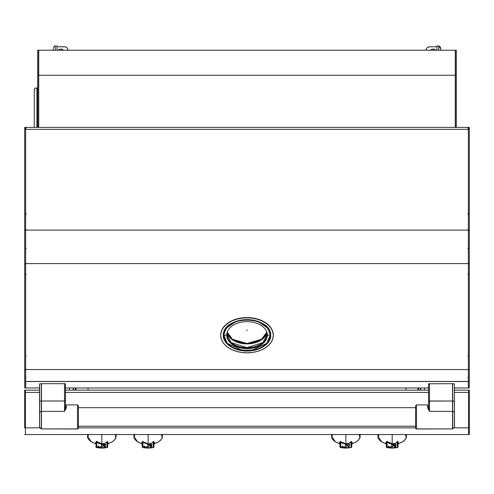 <?xml version="1.0" encoding="UTF-8"?>
<svg xmlns="http://www.w3.org/2000/svg" width="494" height="494" viewBox="0 0 494 494"><rect width="100%" height="100%" fill="white"/><g stroke="black" fill="none" stroke-linecap="round" stroke-linejoin="round"><path stroke-width="0.74" d="M34.265 89.859L34.265 127.403L34.265 89.859L34.802 88.55L36.118 88.006A1.853 1.853 0 0 0 34.265 89.859A1.853 1.853 0 0 1 36.118 88.006L36.902 88.006L36.902 127.403L36.902 88.006L37.668 88.006M38.742 75.242L38.742 127.403L38.742 75.242L455.258 75.242L455.258 50.221L38.742 50.221L38.742 75.242L455.258 75.242L455.258 127.403L455.258 50.221L38.742 50.221L38.742 75.242M38.594 50.221L37.668 50.221L37.668 74.884L38.594 74.884L38.594 50.221L38.594 127.403L38.594 74.884L37.668 74.884L37.668 127.403L37.668 50.221M456.333 50.221L455.406 50.221L455.406 74.884L456.333 74.884L456.333 50.221L455.406 50.221L455.406 74.884L456.333 74.884L456.333 127.403L456.333 50.221M455.406 127.403L455.406 74.884L455.406 127.403M420.789 387.988L420.789 390.161M405.969 390.161L405.969 387.988M438.758 45.936L438.758 50.221L438.758 45.936L440.759 48.665L440.29 46.874L438.758 45.936L436.98 45.936L436.98 50.221L436.98 45.936M440.759 50.221L440.759 48.665L440.759 50.221M425.945 50.221A3.705 3.705 0 0 1 429.644 46.763A3.705 3.705 0 0 0 429.638 46.763M436.98 46.763L428.922 46.837A3.705 3.705 0 0 0 428.909 46.837L428.224 47.047A3.705 3.705 0 0 0 427.02 47.85L426.563 48.412A3.705 3.705 0 0 0 426.217 49.048L426.007 49.746M424.494 387.988L424.494 390.161L424.494 387.988M429.644 46.763L427.582 47.387L426.563 48.412M430.342 50.357L431.595 49.431L433.121 49.104L434.646 49.431L435.899 50.357M430.922 49.826L431.595 49.431A3.705 3.705 0 0 0 430.465 50.221A3.705 3.705 0 0 1 435.776 50.221A3.705 3.705 0 0 0 434.646 49.431M427.582 47.387L427.02 47.85M432.343 49.184L433.899 49.184M69.506 390.161L69.506 387.988L69.506 390.161M73.211 387.988L73.211 390.161M57.02 45.936L57.02 50.221L57.02 45.936L55.242 45.936L55.242 50.221L55.242 45.936L54.291 46.245L53.389 47.912M53.241 48.665L53.241 50.221L53.241 48.665M64.356 46.763L57.02 46.763L64.356 46.763A3.705 3.705 0 0 1 68.055 50.221A3.705 3.705 0 0 0 67.993 49.746L67.783 49.048A3.705 3.705 0 0 0 67.437 48.412L66.98 47.85A3.705 3.705 0 0 0 64.356 46.763L57.02 46.763L65.078 46.837M88.031 390.161L88.031 387.988M58.675 49.826A3.705 3.705 0 0 0 58.224 50.221A3.705 3.705 0 0 1 63.535 50.221A3.705 3.705 0 0 0 58.681 49.826L60.101 49.184L61.657 49.184L63.658 50.357L62.405 49.431M68.061 50.468L67.993 49.746L68.061 50.468M67.783 49.048L67.437 48.412L67.783 49.048M66.98 47.85L65.776 47.047M58.101 50.357L59.354 49.431M60.101 49.184L61.657 49.184M25.41 390.161L25.41 427.841L24.7 427.841L25.41 427.841L25.41 434.547L24.7 434.547L25.41 434.547L25.41 392.403L24.7 392.403L24.7 390.161L39.588 390.161L25.41 390.161L25.41 392.403L39.588 392.403L25.41 392.403L25.41 427.841L40.218 427.841L25.41 427.841L25.41 434.547L468.59 434.547L468.59 390.161L454.48 390.161L468.59 390.161L468.59 392.403L454.48 392.403L469.3 392.403L469.3 427.841L453.782 427.841L468.59 427.841L468.59 392.403L468.59 434.547L469.3 434.547L469.3 427.841L468.59 427.841L468.59 434.547L469.3 434.547L469.3 390.161L468.59 390.161M65.455 390.161L428.545 390.161L65.455 390.161M65.455 392.403L428.545 392.403L65.455 392.403M78.422 427.841L415.578 427.841L78.422 427.841M25.41 434.547L468.59 434.547M25.41 390.519A1.778 1.778 0 0 0 24.7 391.94L25.41 391.94L24.7 391.94L24.836 391.26L25.799 390.297M24.7 427.841L24.7 392.403L24.7 427.841M76.057 390.161L76.057 387.988M75.354 390.161L75.354 387.988M73.532 387.988L73.532 390.161M420.468 390.161L420.468 387.988M418.646 387.988L418.646 390.161M417.943 387.988L417.943 390.161M468.59 390.519A1.778 1.778 0 0 1 469.3 391.94L468.59 391.94M25.626 377.768L25.984 377.768M467.997 377.768L468.374 377.768M25.626 127.403L468.374 127.403L25.626 127.403L26.089 127.989L25.626 128.854L25.626 213.087A0.926 0.926 -0 0 1 25.626 214.686L25.626 229.309L26.089 230.111L25.626 230.914L25.626 247.735L26.089 248.463L25.626 249.192L25.626 263.061L26.089 263.605L25.626 264.136L25.626 273.874L26.089 274.411L25.626 274.942L25.626 355.421L26.089 355.958L25.626 356.489L25.626 369.03L26.089 369.561L25.626 370.092L25.626 377.268L26.089 377.601L25.626 377.929L25.626 381.442L26.089 381.541L25.626 381.634L25.626 383.832L26.089 383.924L25.626 384.017L25.626 387.988L39.588 387.975L24.7 387.988L24.7 381.541L25.626 381.541L25.626 387.988L24.7 387.975L39.588 387.988M468.374 127.557L468.374 230.111L468.374 129.366L25.626 129.366L469.3 129.366L469.3 230.111L468.374 230.111L468.374 263.605L469.3 263.605L469.3 230.111L468.374 230.111L468.374 369.561L468.374 263.605L469.3 263.605L469.3 369.561L468.374 369.561L468.374 381.541L469.3 381.541L469.3 369.561L468.374 369.561L468.374 387.975L468.374 381.541L469.3 381.541L469.3 387.975L454.48 387.975L468.374 387.988L468.374 384.017L467.911 383.924L468.374 383.832L468.374 381.634L467.911 381.541L468.374 381.442L468.374 377.929L467.911 377.607L468.374 377.268L468.374 370.092L467.911 369.561L468.374 369.03L468.374 356.489L467.911 355.958L468.374 355.421L468.374 274.942L467.911 274.411L468.374 273.874L468.374 264.136L467.911 263.605L468.374 263.061L468.374 249.192L467.911 248.47L468.374 247.735L468.374 230.914L467.911 230.111L468.374 229.309L468.374 214.686L467.911 213.89L468.374 213.087L468.374 128.854L467.911 127.989L468.374 127.403M428.545 387.975L65.455 387.988M25.626 214.649A0.926 0.926 180 0 0 26.089 213.865M25.626 128.792L26.089 127.927M467.911 127.927L468.374 128.792M25.626 213.087L26.089 213.89L25.626 214.686M26.089 230.111L467.911 230.111L26.089 230.111M26.089 263.605L467.911 263.605L26.089 263.605M26.089 369.561L467.911 369.561L26.089 369.561M25.626 381.442L468.374 381.442M467.911 381.541L26.089 381.541M25.348 128.057L26.065 127.576M25.626 127.823A2.217 2.217 -89.6 0 1 25.96 127.625M25.626 127.557L25.626 129.366L25.626 127.409L24.7 127.409L24.7 129.366L25.626 129.366L25.626 230.111L24.7 230.111L24.7 129.366L25.626 129.366L25.626 263.605L25.626 230.111L24.7 230.111L24.7 263.605L25.626 263.605L25.626 369.561L24.7 369.561L24.7 381.541L25.626 381.541L25.626 369.561L24.7 369.561L24.7 263.605L25.626 263.605L25.626 387.975M24.7 127.409L24.7 387.975M468.652 128.057L467.935 127.576M468.053 127.631A2.217 2.217 0 0 1 468.374 127.823M469.3 127.409L468.374 127.409L468.374 129.366L469.3 129.366L469.3 127.409L469.3 387.901M78.422 428.07L78.422 427.995A0.926 0.92 180 0 1 77.496 428.916L41.471 428.916L77.496 428.996L78.422 428.07M41.471 428.996L39.588 427.143L39.588 383.887L41.305 383.69L41.305 411.385L39.588 412.181L39.588 427.143L41.305 428.848L41.471 403.172M39.52 426.97L39.52 383.906M65.455 383.789L64.529 383.677L64.529 401.017L65.455 401.122L64.529 401.017L64.529 411.354L65.455 406.494L65.455 383.789L65.455 406.494L66.381 407.241L64.529 411.354L41.471 411.354L41.471 428.916L41.471 411.354L39.52 412.262L39.52 401.239L39.52 412.262M41.305 401.023L39.588 401.221L41.305 401.023M39.588 427.143L39.588 414.417M41.305 403.166L41.305 428.848M65.455 408.55L65.455 403.067M65.455 405.525L65.455 406.858M41.471 428.916L77.496 428.916L77.496 404.913L66.381 404.913L66.19 408.161L64.529 411.354L41.471 411.354L41.471 401.017L64.529 401.017L64.529 383.677L41.471 383.677L41.471 401.017L64.529 401.017L64.529 411.354L65.455 406.494M78.422 428.039L78.422 406.383M77.496 405L77.496 428.916A0.926 0.92 0 0 0 78.422 427.995L78.422 405.92M427.81 408.161L427.619 404.913L416.504 404.913L416.504 428.916L452.529 428.916L452.529 411.354L429.471 411.354L427.81 408.161M428.545 406.494L429.471 411.354L429.471 401.017L428.545 401.122L428.545 383.789L428.545 406.494L429.471 411.354L427.619 407.241L428.545 406.494L428.545 401.122L452.529 401.017L452.529 428.916L416.504 428.916A0.926 0.92 180 0 1 415.578 427.995L415.578 405.877L415.578 427.995A0.926 0.92 0 0 0 416.504 428.916L416.504 405M452.695 428.848L454.412 427.143L454.412 412.181L452.529 411.354L429.471 411.354L429.471 401.017L452.529 401.017L452.695 428.928L454.412 427.211L452.695 428.848L452.695 383.69L454.412 383.887L454.412 401.221L452.695 401.023L452.695 383.69L428.545 383.789M454.412 414.417L454.48 427.051M454.412 385.629L454.48 426.983M429.471 401.017L429.471 383.677L429.471 401.017M452.529 401.017L452.529 383.677L452.529 401.017M454.48 414.454L454.48 426.983L454.48 412.262L452.695 411.385L452.695 401.023L454.412 401.221L454.48 412.262L454.48 401.239L454.412 427.143M452.529 428.916L416.504 428.996L415.578 428.039M78.422 426.217L415.578 426.217L78.422 426.217M415.578 407.692L78.422 407.692L415.578 407.692M267.291 334.642L262.888 342.564L247 347.659L231.112 342.564L226.709 334.642A20.303 13.505 -0 0 0 247 347.659A20.303 13.505 -0 0 0 267.291 334.642M227.012 332.765A20.303 13.505 180 0 0 247 343.898A20.303 13.505 180 0 0 266.988 332.765L261.468 339.866L247 343.898L232.532 339.866L227.012 332.765M227.209 332.116L232.446 339.298L247 343.478L261.554 339.298L266.791 332.116L265.482 335.265L263.635 337.563L261.147 339.582L254.657 342.466L247 343.478L239.343 342.466L232.853 339.582L230.365 337.563L228.518 335.265L227.209 332.116M247 329.973L246.79 330.313L247.21 330.313L247 329.973M251.977 350.265L266.785 343.33L270.342 335.099C271.7 355.279 222.3 355.279 223.659 335.099L226.697 335.13A20.303 13.505 -0 0 1 247 321.625A20.303 13.505 -0 0 1 267.303 335.13A20.303 13.505 180 0 0 247 321.625A20.303 13.505 180 0 0 226.697 335.13L223.98 335.315A23.02 15.308 -0 0 1 247 320.007A23.02 15.308 -0 0 1 270.02 335.315L267.303 335.13L270.02 335.315C270.94 339.798 264.037 350.419 247 350.629C229.963 350.419 223.06 339.798 223.98 335.315L227.215 343.33L242.023 350.265M257.683 321.291L267.915 328.207L270.342 335.099L270.02 335.315L270.638 335.321L270.342 335.099C271.879 315.221 222.121 315.221 223.659 335.099L226.085 328.207L236.317 321.291M223.362 335.321C222.411 339.915 229.506 350.826 247 351.043C264.494 350.826 271.589 339.915 270.638 335.321L270.181 332.252L268.841 329.3L266.655 326.583L263.716 324.2L260.134 322.249L256.046 320.791L247 319.599L237.954 320.791L233.866 322.249L230.284 324.2L227.345 326.583L225.159 329.3L223.819 332.252L223.362 335.321L223.819 338.384L225.159 341.335L227.345 344.052L230.284 346.436L233.866 348.387L237.954 349.845L247 351.043L256.046 349.845L260.134 348.387L263.716 346.436L266.655 344.052L268.841 341.335L270.181 338.384L270.638 335.321C271.589 330.721 264.494 319.809 247 319.599C229.506 319.809 222.411 330.721 223.362 335.321M220.695 335.321L220.695 335.321A26.306 17.494 -0 0 1 247 317.821A26.306 17.494 -0 0 1 273.306 335.321A26.306 17.494 -0 0 1 247 352.815A26.306 17.494 -0 0 1 220.695 335.321L221.201 331.906L222.695 328.621L225.128 325.595L228.401 322.946L232.384 320.773L236.935 319.155L241.869 318.161L247 317.821L252.131 318.161L257.065 319.155L261.616 320.773L265.599 322.946L268.872 325.595L271.305 328.621L272.799 331.906L273.306 335.062L272.799 338.73L271.305 342.015L268.872 345.04L265.599 347.69L261.616 349.863L257.065 351.481L252.131 352.475L247 352.815L241.869 352.475L236.935 351.481L232.384 349.863L228.401 347.69L225.128 345.04L222.695 342.015L221.201 338.73L220.695 335.321M273.306 335.062A26.306 17.494 180 0 0 247 317.568A26.306 17.494 180 0 0 220.695 335.062M223.98 335.315C223.06 330.838 229.963 320.217 247 320.007C264.037 320.217 270.94 330.838 270.02 335.315A23.02 15.308 -0 0 1 247 350.629A23.02 15.308 -0 0 1 223.98 335.315M226.697 335.13A20.303 13.505 180 0 0 247 348.634A20.303 13.505 180 0 0 267.303 335.13A20.303 13.505 -0 0 1 247 348.634A20.303 13.505 -0 0 1 226.697 335.13M226.697 335A20.303 13.505 180 0 0 247 348.381A20.303 13.505 180 0 0 267.303 335M116.084 434.572A14.264 7.558 180 0 0 116.084 434.547A14.264 7.558 0 0 1 116.084 434.572L116.084 434.572A14.264 7.558 0 0 1 116.078 434.732A14.264 7.558 0 0 1 116.071 434.893A14.264 7.558 180 0 0 116.084 434.572L116.084 434.572M87.574 434.887A14.246 7.552 0 0 1 87.586 434.547A14.246 7.552 180 0 0 87.574 434.887A14.246 7.552 180 0 0 87.574 435.047A14.246 7.552 180 0 0 87.586 435.214A14.246 7.552 0 0 1 87.574 434.887L87.636 436.455L87.574 434.887M116.053 434.547A14.246 7.552 0 0 1 116.071 434.887L116.004 436.455A14.184 7.515 0 0 1 115.997 436.622A14.184 7.515 180 0 0 116.004 436.455L115.54 434.547A14.184 7.515 0 0 1 116.004 436.455A0.741 0.63 180 0 1 115.775 436.887A13.956 7.391 180 0 0 115.059 434.547L115.775 436.887A0.741 0.63 -0 0 0 116.004 436.455L116.071 434.887A14.246 7.552 180 0 0 116.053 434.547M96.009 443.686L95.657 443.322M108.427 443.106L107.63 443.686M116.053 435.214A14.246 7.552 180 0 0 116.065 435.047A14.246 7.552 180 0 0 116.071 434.887A14.246 7.552 0 0 1 116.053 435.214M87.574 435.047L87.642 436.622A14.184 7.515 0 0 1 87.636 436.455A0.741 0.63 0 0 0 87.864 436.887L88.587 434.547L87.864 436.887A0.741 0.63 180 0 1 87.636 436.455A14.184 7.515 180 0 0 87.642 436.628A14.184 7.515 180 0 0 88.327 438.765M95.861 444.291A0.741 0.408 -2.4 0 1 95.836 444.186L95.379 443.643A18.994 0.352 -91.7 0 0 95.447 443.155L96.441 441.315L101.82 443.785L101.82 434.547L101.82 443.785A5.168 2.736 180 0 0 106.766 441.84L107.291 441.389L108.316 443.433A13.956 7.391 0 0 0 112.379 441.722A13.956 7.391 0 0 0 115.775 436.887A13.956 7.391 180 0 1 112.342 441.747C115.121 439.592 116.337 437.882 115.997 436.622L116.065 435.047M88.099 434.547L87.636 436.455A14.184 7.515 0 0 1 88.099 434.547M95.447 443.476L95.447 443.155A0.741 0.722 -177.1 0 1 95.953 443.816A19.686 0.364 88.3 0 1 95.836 444.186L95.323 443.433A13.956 7.391 0 0 1 91.26 441.722A13.956 7.391 0 0 1 87.864 436.887L91.297 441.747C88.519 439.592 87.302 437.882 87.642 436.622M103.147 444.297L101.054 444.841L101.992 444.347L101.486 444.791L102.493 444.31L105.753 444.439L104.963 446.7L105.735 446.65L104.802 447.095L104.197 446.996L104.456 445.977L103.16 445.977L100.646 447.107L98.534 447.317L97.682 446.817L98.164 445.971M105.024 446.557L105.716 444.341M101.072 444.699L101.653 445.415M97.664 446.496L98.534 447.064L100.257 446.959M102.474 446.113L103.16 445.73L104.376 445.977M104.197 446.743L105.049 446.743M104.777 444.835L104.5 445.576L103.382 445.576L104.777 444.835M101.486 444.791L103.542 444.304M115.318 438.765A14.184 7.515 180 0 0 115.997 436.628M96.873 441.84A5.168 2.736 180 0 0 101.82 443.785A5.168 2.736 180 0 0 106.766 441.84A0.741 0.599 -150.4 0 1 106.945 441.846A5.354 2.841 0 0 1 101.82 443.865A5.354 2.841 0 0 1 96.694 441.846A0.741 0.599 150.4 0 1 96.873 441.84M107.686 446.947A0.741 0.408 -177.6 0 0 107.686 446.922L107.803 444.186L107.13 441.327L107.21 447.484M107.686 446.922A0.741 0.408 -177.6 0 0 107.686 446.916A0.741 0.63 180 0 1 106.945 447.521A0.741 0.63 0 0 0 107.686 446.916L106.945 447.521L106.945 441.846L105.012 443.309L101.82 443.865L98.627 443.309L96.694 441.846L96.694 447.521L101.82 448.064L106.945 447.521A13.282 7.04 0 0 1 96.694 447.521L96.509 441.327L95.953 446.916A0.741 0.63 -0 0 0 96.694 447.521A0.741 0.63 180 0 1 95.953 446.916A0.741 0.408 177.6 0 0 95.953 446.922A0.741 0.408 177.6 0 0 95.953 446.947M98.115 446.329L99.553 447.014L101.992 446.391L104.777 444.501L101.875 444.637L101.486 445.038L101.764 445.674L101.054 444.841M115.244 434.868L115.33 434.547M162.396 434.572A14.264 7.558 180 0 0 162.396 434.547A14.264 7.558 0 0 1 162.396 434.572L162.396 434.572A14.264 7.558 0 0 1 162.39 434.732A14.264 7.558 0 0 1 162.384 434.893A14.264 7.558 180 0 0 162.396 434.572L162.396 434.572M133.886 434.887A14.246 7.552 0 0 1 133.899 434.547A14.246 7.552 180 0 0 133.886 434.887A14.246 7.552 180 0 0 133.886 435.047A14.246 7.552 180 0 0 133.899 435.214A14.246 7.552 0 0 1 133.886 434.887L133.948 436.455L133.886 434.887M162.365 434.547A14.246 7.552 0 0 1 162.384 434.887L162.316 436.455A14.184 7.515 0 0 1 162.31 436.622A14.184 7.515 180 0 0 162.316 436.455L161.853 434.547A14.184 7.515 0 0 1 162.316 436.455A0.741 0.63 180 0 1 162.088 436.887A13.956 7.391 180 0 0 161.371 434.547L162.088 436.887A0.741 0.63 -0 0 0 162.316 436.455L162.384 434.887A14.246 7.552 180 0 0 162.365 434.547M141.969 443.322L141.525 443.106M154.295 443.322L153.943 443.686M162.365 435.214A14.246 7.552 180 0 0 162.378 435.047A14.246 7.552 180 0 0 162.384 434.887A14.246 7.552 0 0 1 162.365 435.214M133.886 435.047L133.954 436.622A14.184 7.515 0 0 1 133.948 436.455A0.741 0.63 0 0 0 134.177 436.887L134.899 434.547L134.177 436.887A0.741 0.63 180 0 1 133.948 436.455A14.184 7.515 180 0 0 133.954 436.628A14.184 7.515 180 0 0 134.64 438.765M142.266 446.947A0.741 0.408 -2.4 0 1 142.266 446.922L142.266 443.816A0.741 0.722 2.9 0 0 141.759 443.155C141.784 442.173 142.26 441.735 143.186 441.84L148.132 443.785L148.132 434.547L148.132 443.785A5.168 2.736 180 0 0 153.078 441.84L153.603 441.389L154.505 443.476M154.14 443.995L154.116 444.186A19.686 0.364 -88.3 0 1 153.998 443.816L153.998 446.916L153.998 443.816A0.741 0.722 177.1 0 1 154.505 443.155A18.994 0.352 91.7 0 0 154.573 443.643L158.654 441.747A13.956 7.391 180 0 0 162.088 436.887A13.956 7.391 0 0 1 158.691 441.722A13.956 7.391 0 0 1 154.628 443.433M134.411 434.547L133.948 436.455A14.184 7.515 0 0 1 134.411 434.547M142.266 446.922L142.149 444.199A0.741 0.408 177.6 0 0 142.149 444.199L142.266 443.816C142.272 442.476 142.519 441.821 143.007 441.846L143.007 447.521L148.132 448.064L153.257 447.521L153.257 441.846L153.257 447.521A0.741 0.63 0 0 0 153.998 446.916L153.943 443.143L153.498 441.352L153.257 441.846A0.741 0.599 29.6 0 0 153.078 441.84C154.005 441.735 154.48 442.173 154.505 443.155A0.741 0.722 -2.9 0 0 153.998 443.816C153.992 442.476 153.745 441.821 153.257 441.846L151.325 443.309L148.132 443.865L144.94 443.309L143.007 441.846A0.741 0.599 -29.6 0 1 143.186 441.84L142.785 441.333L142.463 442.42L142.266 446.916A0.741 0.408 -2.4 0 1 142.266 446.916A0.741 0.63 -0 0 0 143.007 447.521L142.859 441.389L141.636 443.433A13.956 7.391 0 0 1 137.573 441.722A13.956 7.391 0 0 1 134.177 436.887L137.61 441.747C134.831 439.592 133.615 437.882 133.954 436.622M148.787 446.113L151.09 444.501L148.323 444.594L147.811 444.952L148.144 445.644L147.799 444.791L148.144 445.39M147.83 444.946L148.805 444.31L152.047 444.415L151.275 446.7L152.047 446.65L150.639 447.144L150.769 445.977L150.54 446.706M151.337 446.557L152.029 444.341M147.385 444.699L147.965 445.415M148.144 445.644L147.366 444.841L148.305 444.347M144.427 446.329L144.89 446.885L146.138 447.002L149.472 445.73L150.769 445.977L149.472 445.977L145.242 447.354L143.995 446.817L144.476 445.971M143.976 446.496L144.847 447.064L146.57 446.959M150.509 446.743L151.362 446.743M151.09 444.835L150.812 445.576L149.694 445.576L151.09 444.835M161.631 438.765A14.184 7.515 180 0 0 162.31 436.628L162.378 435.047M153.523 447.484L153.257 447.521A13.282 7.04 0 0 1 143.007 447.521L142.747 447.484M161.871 434.59L161.717 435.202M360.12 434.572A14.264 7.558 180 0 0 360.12 434.547A14.264 7.558 0 0 1 360.12 434.572L360.12 434.572A14.264 7.558 0 0 1 360.12 434.732A14.264 7.558 0 0 1 360.107 434.893A14.264 7.558 180 0 0 360.12 434.572L360.12 434.572M331.61 434.887A14.246 7.552 0 0 1 331.628 434.547A14.246 7.552 180 0 0 331.61 434.887A14.246 7.552 180 0 0 331.616 435.047A14.246 7.552 180 0 0 331.628 435.214A14.246 7.552 0 0 1 331.61 434.887L331.678 436.455L331.61 434.887M360.095 434.547A14.246 7.552 0 0 1 360.107 434.887L360.046 436.455A14.184 7.515 0 0 1 360.04 436.622A14.184 7.515 180 0 0 360.046 436.455L359.583 434.547A14.184 7.515 0 0 1 360.046 436.455A0.741 0.63 180 0 1 359.817 436.887A13.956 7.391 180 0 0 359.095 434.547L359.817 436.887A0.741 0.63 -0 0 0 360.046 436.455L360.107 434.887A14.246 7.552 180 0 0 360.095 434.547M340.051 443.686L339.699 443.322M352.024 443.322L352.469 443.106M360.095 435.214A14.246 7.552 180 0 0 360.107 435.047A14.246 7.552 180 0 0 360.107 434.887A14.246 7.552 0 0 1 360.095 435.214M331.616 435.047L331.684 436.622A14.184 7.515 0 0 1 331.678 436.455A0.741 0.63 0 0 0 331.906 436.887L332.623 434.547L331.906 436.887A0.741 0.63 180 0 1 331.678 436.455A14.184 7.515 180 0 0 331.684 436.628A14.184 7.515 180 0 0 332.363 438.765M351.246 447.484L350.987 441.846L349.054 443.309L345.862 443.865L342.669 443.309L341.478 442.661L340.514 441.333L339.878 444.186L339.996 446.916L339.996 443.816A0.741 0.722 2.9 0 0 339.489 443.155C339.514 442.173 339.989 441.735 340.916 441.84L345.862 443.785A5.168 2.736 180 0 0 350.808 441.84A0.741 0.599 -150.4 0 1 350.987 441.846A5.354 2.841 0 0 1 345.862 443.865A5.354 2.841 0 0 1 340.736 441.846A0.741 0.599 150.4 0 1 340.916 441.84A5.168 2.736 180 0 0 345.862 443.785L345.862 434.547L345.862 443.785A5.168 2.736 180 0 0 350.808 441.84L351.327 441.389L352.358 443.433A13.956 7.391 0 0 0 356.421 441.722A13.956 7.391 0 0 0 359.817 436.887A13.956 7.391 180 0 1 356.384 441.747C359.163 439.592 360.379 437.882 360.04 436.622L360.107 435.047M332.141 434.547L331.678 436.455A14.184 7.515 0 0 1 332.141 434.547M339.489 443.476L339.366 443.433A13.956 7.391 0 0 1 335.303 441.722A13.956 7.391 0 0 1 331.906 436.887L335.34 441.747C332.561 439.592 331.344 437.882 331.684 436.622M359.354 438.765A14.184 7.515 180 0 0 360.04 436.628M339.866 444.063L339.421 443.643A18.994 0.352 -91.7 0 0 339.489 443.155L340.391 441.389L340.916 441.84A0.741 0.599 -29.6 0 0 340.736 441.846C340.249 441.821 340.002 442.476 339.996 443.816L339.996 446.916A0.741 0.63 -0 0 0 340.736 447.521L340.736 441.846L340.736 447.521L345.862 448.064L350.987 447.521A13.282 7.04 0 0 1 340.736 447.521L340.471 447.484M349.128 446.823L348.276 447.076L348.498 445.977L347.196 445.977L343.713 447.317L342.114 447.181L341.7 446.681L342.367 445.977L342.163 446.576L342.62 446.885L345.386 446.693L348.82 444.501L345.917 444.637L345.528 445.038L345.806 445.674L345.145 444.674L347.492 444.297L349.795 444.439L349.128 446.823M339.366 443.433L339.489 443.155A0.741 0.722 -177.1 0 1 339.996 443.816A19.686 0.364 88.3 0 1 339.878 444.186L339.853 443.995M352.234 443.155A0.741 0.722 -2.9 0 0 351.728 443.816C351.722 442.476 351.475 441.821 350.987 441.846A0.741 0.599 29.6 0 0 350.808 441.84C351.734 441.735 352.21 442.173 352.234 443.155M351.728 446.922L351.845 444.199A0.741 0.408 -177.6 0 0 351.845 444.186A0.741 0.408 -177.6 0 0 351.845 444.199L351.728 446.916L351.666 443.143L351.228 441.352L350.987 441.846L350.987 447.521A0.741 0.63 0 0 0 351.728 446.916L351.728 443.816L351.728 446.916A0.741 0.408 2.4 0 1 351.728 446.922A0.741 0.408 2.4 0 1 351.728 446.947M359.78 435.004L359.632 435.689M406.42 434.893A14.264 7.558 180 0 0 406.432 434.572L406.432 434.572A14.264 7.558 180 0 0 406.432 434.547L406.432 434.603M377.922 434.887A14.246 7.552 0 0 1 377.941 434.547A14.246 7.552 180 0 0 377.922 434.887A14.246 7.552 180 0 0 377.929 435.047A14.246 7.552 180 0 0 377.941 435.214A14.246 7.552 0 0 1 377.922 434.887L377.99 436.455L377.922 434.887M406.408 434.547A14.246 7.552 0 0 1 406.42 434.887L406.358 436.455A14.184 7.515 0 0 1 406.352 436.622A14.184 7.515 180 0 0 406.358 436.455L405.895 434.547A14.184 7.515 0 0 1 406.358 436.455A0.741 0.63 180 0 1 406.13 436.887A13.956 7.391 180 0 0 405.407 434.547L406.13 436.887A0.741 0.63 -0 0 0 406.358 436.455L406.42 434.887A14.246 7.552 180 0 0 406.408 434.547M386.364 443.686L385.567 443.106M398.337 443.322L397.985 443.686M406.408 435.214A14.246 7.552 180 0 0 406.42 435.047A14.246 7.552 180 0 0 406.42 434.887A14.246 7.552 0 0 1 406.408 435.214M377.929 435.047L377.996 436.622A14.184 7.515 0 0 1 377.99 436.455A0.741 0.63 0 0 0 378.219 436.887L378.935 434.547L378.219 436.887A0.741 0.63 180 0 1 377.99 436.455A14.184 7.515 180 0 0 377.996 436.628A14.184 7.515 180 0 0 378.676 438.765M385.734 443.643L381.652 441.747L378.219 436.887A13.956 7.391 0 0 0 381.615 441.722A13.956 7.391 0 0 0 385.678 443.433L386.796 441.315L392.174 443.785A5.168 2.736 180 0 0 397.12 441.84A0.741 0.599 -150.4 0 1 397.3 441.846A5.354 2.841 0 0 1 392.174 443.865A5.354 2.841 0 0 1 387.049 441.846A0.741 0.599 150.4 0 1 387.228 441.84A5.168 2.736 180 0 0 392.174 443.785L392.174 434.547L392.174 443.785A5.168 2.736 180 0 0 397.12 441.84L397.639 441.389L398.547 443.476M398.183 443.995L398.158 444.186A19.686 0.364 -88.3 0 1 398.041 443.816L398.041 446.916L398.041 443.816A0.741 0.722 177.1 0 1 398.547 443.155A18.994 0.352 91.7 0 0 398.615 443.643L402.696 441.747A13.956 7.391 180 0 0 406.13 436.887A13.956 7.391 0 0 1 402.734 441.722A13.956 7.391 0 0 1 398.67 443.433M378.453 434.547L377.99 436.455A14.184 7.515 0 0 1 378.453 434.547M392.829 446.113L394.811 445.829M394.539 446.848L394.811 445.977L393.508 445.977L389.568 447.354L388.426 447.181L388.012 446.681L389.414 447.107L388.012 446.428M388.012 446.681L388.679 445.977L388.475 446.576L389.402 446.984L392.347 446.391L395.132 444.501L391.853 444.952L392.211 444.39L393.502 444.297L391.409 444.841L392.347 444.347M394.848 445.829L395.336 444.649L393.737 445.829L394.848 445.829L393.737 445.576L395.132 444.835M395.373 446.557L396.071 444.341M391.421 444.699L392.008 445.415M388.475 446.323L388.519 445.971M388.018 446.496L388.889 447.064L390.612 446.959M394.545 446.743L395.404 446.743M393.502 444.297L396.108 444.439L395.317 446.7L396.089 446.65L394.829 447.169L394.539 446.662M405.667 438.765A14.184 7.515 180 0 0 406.352 436.628L406.42 435.047M398.547 443.155A0.741 0.722 -2.9 0 0 398.041 443.816C398.034 442.476 397.787 441.821 397.3 441.846A0.741 0.599 29.6 0 0 397.12 441.84C398.047 441.735 398.522 442.173 398.547 443.155M398.041 446.916L397.979 443.143L397.485 441.327L397.3 447.521A0.741 0.63 0 0 0 398.041 446.916M386.783 447.484L392.174 448.064L397.3 447.521L397.3 441.846L395.367 443.309L392.174 443.865L388.982 443.309L387.049 441.846L387.049 447.521L386.827 441.333L386.191 444.186L386.308 446.916A0.741 0.63 -0 0 0 387.049 447.521A0.741 0.63 180 0 1 386.308 446.916A0.741 0.408 177.6 0 0 386.308 446.922A0.741 0.408 177.6 0 0 386.308 446.947M391.853 444.952L392.032 445.674L391.409 444.841M397.559 447.484L397.3 447.521A13.282 7.04 0 0 1 387.049 447.521L386.308 446.922M405.599 434.868L405.685 434.547M454.48 387.988L468.374 387.988M41.305 428.928L39.52 427.051M77.496 404.913L78.422 405.84M416.504 404.913L415.578 405.84M266.519 326.651L266.871 327.59M108.26 443.643L112.342 441.747M95.379 443.643L91.297 441.747M107.105 447.613L96.534 447.613L95.953 446.922M116.096 434.257L116.078 434.732M158.654 441.747C161.433 439.592 162.649 437.882 162.31 436.622M154.573 443.643L154.128 444.063M141.692 443.643L137.61 441.747M142.846 447.613L153.418 447.613M162.409 434.257L162.39 434.732M352.302 443.643L356.384 441.747M340.576 447.613L351.148 447.613M339.421 443.643L335.34 441.747M360.138 434.257L360.12 434.732M381.652 441.747C378.873 439.592 377.657 437.882 377.996 436.622M402.696 441.747C405.475 439.592 406.692 437.882 406.352 436.622M398.615 443.643L398.17 444.063M386.888 447.613L397.46 447.613"/></g></svg>
